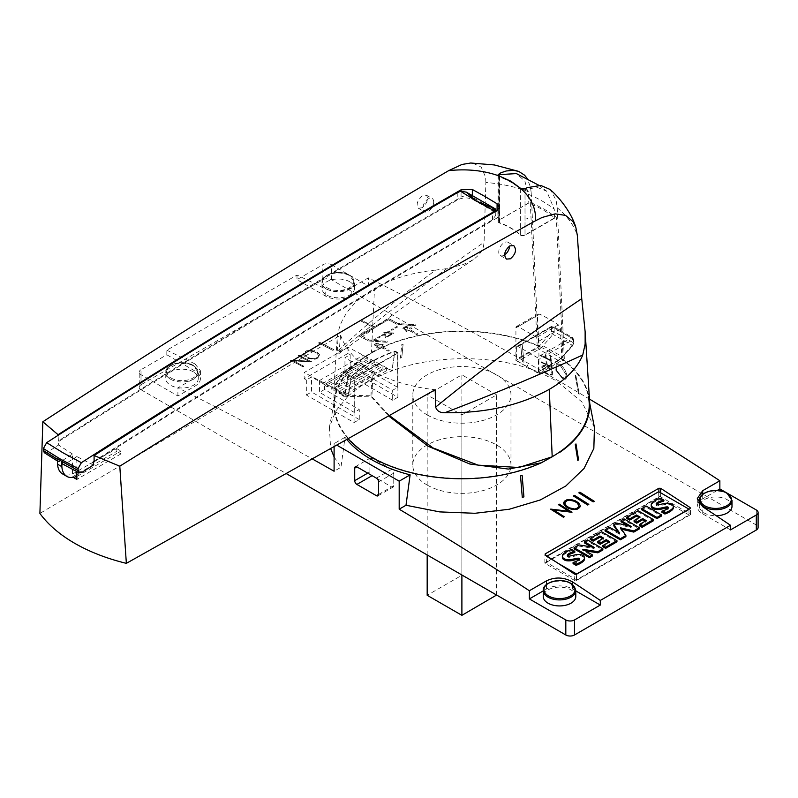 <?xml version="1.0" encoding="UTF-8"?>
<svg xmlns="http://www.w3.org/2000/svg" width="798" height="798" viewBox="0 0 798 798"><rect width="100%" height="100%" fill="white"/><g stroke="black" fill="none" stroke-linecap="round" stroke-linejoin="round"><path stroke-width="0.6" stroke-dasharray="3.99 2.99" d="M349.724 281.764A16.259 9.386 0 0 0 331.998 279.719A16.259 9.386 0 0 0 321.963 288.397A16.259 9.386 0 0 0 326.721 295.041A16.259 9.386 0 0 0 344.447 297.075A16.259 9.386 0 0 0 354.482 288.397A16.259 9.386 0 0 0 349.724 281.764M731.995 506.351A16.259 9.386 0 0 0 727.227 499.708A16.259 9.386 0 0 0 709.512 497.673A16.259 9.386 0 0 0 699.467 506.351A16.259 9.386 0 0 0 704.235 512.984A16.259 9.386 0 0 0 716.245 515.737M193.515 371.948A16.259 9.386 0 0 0 175.789 369.913A16.259 9.386 0 0 0 165.755 378.581A16.259 9.386 0 0 0 170.513 385.225A16.259 9.386 0 0 0 188.238 387.259A16.259 9.386 0 0 0 198.273 378.581A16.259 9.386 0 0 0 193.515 371.948M575.787 596.535A16.259 9.386 0 0 0 571.019 589.902A16.259 9.386 0 0 0 553.293 587.867A16.259 9.386 0 0 0 543.258 596.535M427.179 485.054A49.097 28.339 0 0 0 480.675 491.199A49.097 28.339 0 0 0 510.979 465.015A49.097 28.339 0 0 0 496.605 444.975A49.097 28.339 0 0 0 443.099 438.83A49.097 28.339 0 0 0 412.795 465.015A49.097 28.339 0 0 0 427.179 485.054M427.179 414.91A49.097 28.339 0 0 0 480.675 421.055A49.097 28.339 0 0 0 510.979 394.87A49.097 28.339 0 0 0 496.605 374.831A49.097 28.339 0 0 0 443.099 368.686A49.097 28.339 0 0 0 412.795 394.87A49.097 28.339 0 0 0 427.179 414.91M594.44 427.469L581.961 402.022L556.056 380.626L542.131 373.594C499.658 354.551 437.194 353.923 392.027 370.691A3681.912 2125.762 -120 0 0 347.988 347.23L304.158 372.536L304.158 378.711L306.332 379.958L311.539 376.955L324.557 384.476L324.557 389.484L359.27 409.524L354.282 412.406L354.282 378.272L351.419 376.616L348.447 395.978L343 393.025L386.392 367.978L386.392 370.751L382.92 368.746L382.92 366.102L339.529 391.16L335.19 388.826L378.581 363.768L378.581 366.242L375.11 364.237L375.11 361.913L331.719 386.97L327.38 384.646L370.771 359.599L370.771 361.733L367.299 359.728L367.299 357.753L323.908 382.801L319.569 380.496L319.569 392.367L354.282 412.406M589.463 399.09A3681.912 2125.762 -120 0 0 544.116 372.447A3681.912 2125.762 -120 0 0 368.377 277.844L351.24 287.739C342.581 291.908 333.903 292.258 325.205 288.796A3681.912 2125.762 -120 0 0 297.006 275.051L166.822 350.212L166.822 354.781L141.007 369.693L141.007 384.726L322.821 279.759A6.135 3.541 180 0 1 331.499 279.759L756.305 525.014A6.135 3.541 180 0 1 758.1 527.518M404.825 329.255C403.938 327.729 404.895 327.18 407.698 327.609L407.698 329.185L404.825 329.255L404.237 328.477L404.825 329.155L407.698 329.085L407.698 327.509C404.895 327.08 403.938 327.629 404.825 329.155M407.698 327.609L407.698 329.185M407.698 329.085L407.698 327.509M402.89 328.237C405.554 325.883 407.798 325.943 409.633 328.427L410.87 327.709A3681.912 2125.762 60 0 1 411.977 328.297L409.763 329.574A3681.912 2125.762 60 0 1 417.883 333.893L416.775 334.532A3681.912 2125.762 -120 0 0 408.656 330.212L406.441 331.489A3681.912 2125.762 -120 0 0 405.344 330.901L406.571 330.192L402.87 328.417L406.571 330.292L405.344 331A3681.912 2125.762 60 0 1 406.441 331.589L408.656 330.212M408.656 330.312A3681.912 2125.762 60 0 1 416.775 334.631L417.883 333.993A3681.912 2125.762 -120 0 0 409.763 329.674L411.977 328.397A3681.912 2125.762 -120 0 0 410.87 327.808L409.633 328.527C407.798 326.043 405.554 325.983 402.89 328.337M376.187 345.793C375.299 344.267 376.257 343.719 379.05 344.138L379.05 345.724L376.187 345.793L375.599 345.015L376.187 345.694L379.05 345.624L379.05 344.038C376.257 343.619 375.299 344.167 376.187 345.694M379.05 344.138L379.649 344.916L379.05 344.038M374.252 344.776C376.915 342.422 379.16 342.482 380.995 344.955L382.232 344.247A3681.912 2125.762 60 0 1 383.339 344.836L381.125 346.113A3681.912 2125.762 60 0 1 389.244 350.422L388.137 351.06A3681.912 2125.762 -120 0 0 380.018 346.751L377.803 348.028A3681.912 2125.762 -120 0 0 376.696 347.439L377.933 346.731L374.232 344.945L377.933 346.831L376.696 347.539A3681.912 2125.762 60 0 1 377.803 348.127L380.018 346.751M380.018 346.851A3681.912 2125.762 60 0 1 388.137 351.16L389.244 350.522A3681.912 2125.762 -120 0 0 381.125 346.212L383.339 344.936A3681.912 2125.762 -120 0 0 382.232 344.347L380.995 345.055C379.16 342.581 376.915 342.522 374.252 344.876M562.311 378.312L565.952 379.269L566.889 375.439C565.942 370.97 563.667 367.279 560.086 364.377L556.216 363.539L560.066 364.387C563.657 367.289 565.922 370.98 566.879 375.449L565.932 379.279L562.291 378.322L555.827 370.222L556.196 363.549L555.837 370.212L562.311 378.312M566.161 374.89L565.333 378.202L562.161 377.384L565.313 378.212L566.151 374.9L560.216 365.314L556.874 364.576L556.565 370.362L562.141 377.394L556.575 370.352L556.894 364.566L560.236 365.304L566.161 374.89M527.408 365.055L527.717 366.092L527.408 365.055M527.498 366.003L527.249 364.965L527.498 366.003M526.989 219.101L528.007 218.901L526.989 219.101M527.837 218.403L526.82 218.602L527.837 218.403M520.286 188.129L520.286 234.961A69.466 40.109 0 0 0 511.009 228.318A69.466 40.109 0 0 0 499.508 222.961A3.072 1.776 0 0 1 498.999 222.732A3.072 1.776 0 0 1 498.102 221.475A3.072 1.776 0 0 1 498.999 220.218L530.261 202.173L544.236 209.136L556.296 217.206L563.228 360.905L564.395 360.157L563.089 359.15L562.69 359.968A127.331 73.516 180 0 1 588.425 396.656L589.722 403.309M433.703 201.974A7.671 4.429 120 0 0 432.117 198.463A7.671 4.429 120 0 0 428.277 198.842A7.671 4.429 120 0 0 422.86 208.238A7.671 4.429 120 0 0 424.446 211.749A7.671 4.429 120 0 0 428.277 211.37A7.671 4.429 120 0 0 433.703 201.974M504.605 254.931A7.671 4.429 -60 0 1 504.176 255.19A7.671 4.429 -60 0 1 500.346 255.569A7.671 4.429 -60 0 1 498.75 252.058A7.671 4.429 -60 0 1 504.176 242.662A7.671 4.429 -60 0 1 508.017 242.283A7.671 4.429 -60 0 1 509.603 245.794A7.671 4.429 -60 0 1 509.603 246.023M93.336 465.064L76.847 456.556L76.847 471.668M348.127 438.681A127.949 73.865 180 0 1 333.953 404.885A127.949 73.865 180 0 1 361.644 359L341.394 374.691L333.943 387.738L343.24 396.257L371.419 396.875L388.596 415.928M520.286 234.961A3.072 1.776 0 0 0 520.695 235.25A3.072 1.776 0 0 0 525.034 235.25L556.296 217.206M563.089 359.15L561.922 359.898A126.104 76.638 177.2 0 1 563.228 360.905M561.922 359.898L560.415 328.716L558.381 324.876L536.745 337.374A3.072 1.776 60 0 1 538.909 341.135L538.909 373.703L562.69 359.968A127.331 73.516 180 0 0 551.927 352.906A127.331 73.516 0 0 0 539.687 346.691A127.331 73.516 0 0 0 412.227 337.195A127.331 73.516 0 0 0 335.36 396.656A127.331 73.516 0 0 0 371.848 456.875A127.331 73.516 180 0 0 547.977 459.059M473.214 259.659L406.481 304.906L338.931 353.564L337.754 350.93C368.137 322.941 400.766 295.988 435.628 270.083L446.481 268.667L462.551 264.756L468.825 262.153L474.511 258.761L478.89 254.851L481.713 250.931L483.458 246.712L484.077 242.273L485.872 182.483C502.381 183.839 517.483 187.251 531.179 192.727L538.361 345.125L537.194 345.873A126.104 76.638 177.2 0 1 538.919 346.621L537.423 315.439L538.052 314.033L539.727 314.103L549.543 319.21L558.381 324.876M435.628 270.083C412.077 272.547 391.698 278.672 374.501 288.437L371.459 352.367M589.662 402.102A127.949 73.865 0 0 0 563.109 359.728M361.634 358.99L379.529 348.367M537.423 315.439L515.917 327.858L515.917 360.417L540.116 346.452A127.949 73.865 0 0 0 379.599 348.417M496.605 595.039L496.605 394.87L461.892 414.91L427.179 394.87L461.892 374.831L461.892 575.248L427.179 595.288M496.605 394.87L461.892 374.831M515.917 327.858A3.072 1.776 60 0 1 516.545 326.452A3.072 1.776 60 0 1 518.082 326.601L536.745 337.374M515.917 360.417L538.909 373.703M549.493 189.186L551.159 190.782L556.136 200.388L557.213 207.759L564.395 360.157M557.213 207.759C567.109 215.899 573.812 225.076 577.313 235.28M538.361 345.125L540.116 346.452M371.439 352.277L379.519 348.367M537.194 345.873L530.261 202.173M538.919 346.621L540.086 345.873M531.179 192.727L530.51 187.131L527.149 178.413M485.872 182.483L485.633 177.226L481.204 167.121L472.815 163.131L470.66 163.011M338.931 353.564L340.596 335.12L39.9 513.433M339.419 351.529C387.399 312.247 435.618 275.829 484.077 242.273M422.042 207.769L418.351 208.228C415.898 204.507 417.334 200.298 422.661 195.6L426.351 195.141C428.805 198.862 427.369 203.071 422.042 207.769M337.754 350.93L337.095 339.359C338.861 319.2 351.31 302.233 374.442 288.477M340.596 335.12A126.443 72.997 0 0 0 372.067 371.02L373.015 371.569A126.443 72.997 0 0 0 435.189 389.733M389.334 415.519L370.97 395.798L342.751 395.06L333.993 386.322M333.953 404.885L333.993 386.302L344.546 370.88L371.369 352.307M372.067 371.02L370.97 395.798L371.918 396.337L373.015 371.569M57.536 458.89L58.513 461.643L61.207 461.304A10045.414 5799.744 -60 0 1 72.508 454.052L72.508 476.875A162.064 93.566 0 0 0 73.396 477.394M72.508 454.052L58.623 445.015L58.074 435.339M81.825 472.446L65.546 463.808A10045.414 5799.744 -60 0 1 76.847 456.556M65.546 463.808L62.922 464.197M94.094 461.084A12325.2 7115.995 -60 0 1 492.516 219.819L495.748 215.31L492.516 210.792L473.423 199.769C468.217 197.296 463.01 197.296 457.803 199.779A12325.2 7115.995 -60 0 0 58.623 441.523M61.207 461.304L47.112 452.406A10044.715 5799.345 -60 0 1 58.623 445.015M47.112 452.406L44.319 452.705M116.668 448.546L121.007 451.05L121.007 453.882L116.668 451.379L116.668 448.546L74.832 472.695A24.548 14.174 120 0 1 72.508 473.862A24.548 14.174 -60 0 1 62.553 473.912M76.847 476.366A24.548 14.174 120 0 0 79.172 475.209L121.007 451.05M121.007 453.882L76.847 479.379M72.508 476.875L116.668 451.379M497.084 211.41L497.084 217.934L499.418 214.672L496.366 211.001M495.767 210.652L472.346 197.126C468.586 195.35 464.825 195.35 461.064 197.136A12325.2 7115.995 120 0 0 58.074 441.085M497.084 217.934A12325.2 7115.995 120 0 0 94.094 461.872M492.516 210.792L492.516 209.844L495.748 209.136M492.516 209.844L473.423 198.822L466.261 192.109M525.004 234.971A3.002 1.736 180 0 1 520.346 234.682A69.586 40.179 0 0 0 499.638 222.722A3.002 1.736 180 0 1 498.261 221.265A3.002 1.736 180 0 1 499.139 220.039L528.805 202.921A114.383 66.035 0 0 1 554.66 217.844L525.004 234.971L525.004 189.575L537.114 187.38L546.67 191.141L554.241 209.206A113.795 65.705 0 0 0 528.376 194.283L524.885 181.106L516.386 173.595M520.346 234.682L520.346 188.936A69.586 40.179 0 0 0 499.638 176.976L499.638 222.722M498.311 175.351L499.638 176.976M554.66 217.844L554.241 209.206M520.346 188.936L525.004 189.575M528.376 194.283L528.805 202.921M537.962 372.516A1.845 1.067 -120 0 0 538.351 371.669L559.368 359.529A1.845 1.067 60 0 1 558.989 360.377L537.962 372.516A1.845 1.067 -120 0 1 537.044 372.417L517.952 361.394A1.845 1.067 -120 0 1 516.645 359.14L516.645 347.17L550.76 327.479A1.047 0.599 -60 0 1 551.498 327.908A1.845 1.067 180 0 1 554.101 327.908L554.101 331.609A2.883 1.666 -60 0 1 552.964 334.372L543.039 345.813A12.888 7.441 -60 0 1 538.969 349.265L517.952 361.394M538.351 371.669L538.351 359.699A1.845 1.067 -120 0 0 537.044 357.444L517.952 346.422A1.845 1.067 -120 0 0 517.034 346.322A1.845 1.067 -120 0 0 516.645 347.17M319.569 380.496L362.96 355.449L362.96 367.309L397.673 387.349L392.676 390.232L357.963 370.192L357.963 365.185L324.557 384.476M397.673 387.349L397.673 353.215L354.282 378.272M306.332 379.958L306.332 394.99L354.063 422.551L359.27 419.549L359.27 409.524M354.063 422.551L354.063 377.963L351.23 376.327A129.276 74.633 0 0 1 395.06 351.02L392.027 370.691M357.963 365.185L344.945 357.664L350.152 354.661L350.152 369.693L397.883 397.244L397.883 352.656L354.063 377.963M397.883 397.244L392.676 400.257L392.676 390.232M331.499 279.759L331.499 264.727A6.135 3.541 0 0 0 322.821 264.727L297.006 279.629L325.205 295.908A18.414 10.633 0 0 0 351.24 295.908L368.377 286.013L368.377 277.844M331.499 264.727L368.377 286.013M717.202 490.471L702.719 498.83A18.414 10.633 0 0 0 699.467 501.363M698.529 502.57A18.414 10.633 0 0 0 697.322 506.351A18.414 10.633 0 0 0 702.719 513.862L730.489 529.902M141.007 374.701L141.007 389.733A6.135 3.541 180 0 1 139.211 387.23L139.211 372.197A6.135 3.541 180 0 0 141.007 374.701L177.894 395.998L195.031 386.102A18.414 10.633 0 0 0 200.418 378.581A18.414 10.633 0 0 0 195.031 371.07L166.822 354.781M139.211 372.197A6.135 3.541 180 0 1 141.007 369.693M575.787 590.899L572.535 589.024A18.414 10.633 0 0 0 546.5 589.024L543.258 590.899M690.13 514.87L576.445 580.505A1.227 0.708 180 0 1 574.71 580.505L545.204 563.468A1.227 0.708 180 0 1 544.844 562.969A1.227 0.708 180 0 1 545.204 562.47L658.889 496.835A1.227 0.708 180 0 1 660.624 496.835L690.13 513.862A1.227 0.708 180 0 1 690.489 514.371A1.227 0.708 180 0 1 690.13 514.87L690.13 513.862M546.361 562.371L658.719 497.493L688.973 514.959L576.605 579.837L546.361 562.371L546.361 556.545L558.191 563.378M319.569 342.242A3681.912 2125.762 60 0 1 333.883 349.654L332.796 350.282A3681.912 2125.762 -120 0 0 318.482 342.871L319.569 342.242L318.482 342.97A3681.912 2125.762 60 0 1 332.796 350.382L333.883 349.753A3681.912 2125.762 -120 0 0 319.569 342.342M575.966 443.927L575.947 443.927A128.308 74.074 180 0 1 575.238 444.715L577.822 460.526A131.221 75.76 0 0 0 577.832 460.506M575.139 375.16L578.5 393.683A132.119 76.279 180 0 1 579.348 394.631A132.099 76.269 0 0 0 578.48 393.693L575.119 375.16A128.308 74.074 180 0 1 575.976 376.107L579.338 394.631L575.996 376.097A128.328 74.084 0 0 0 575.139 375.16L575.119 375.16M522.281 497.383L522.271 497.373A132.099 76.269 0 0 0 522.281 497.363L520.525 475.897M522.151 475.409L522.151 475.399A128.308 74.074 180 0 1 520.515 475.887M347.748 376.147L344.387 394.671A132.119 76.279 180 0 1 345.235 393.733L348.596 375.21A128.328 74.084 0 0 0 347.748 376.147L347.758 376.147A128.308 74.074 180 0 1 348.616 375.21L345.255 393.733A132.099 76.269 0 0 0 344.407 394.681L347.758 376.147M551.398 361.255L550.6 355.04A127.999 73.895 0 0 0 549.902 354.651L550.6 360.157A129.166 74.573 0 0 0 546.301 357.913L545.912 354.911A128.528 74.204 0 0 0 545.184 354.551L545.563 357.554A129.166 74.573 0 0 0 540.316 355.11L540.406 355.818L540.306 355.12A129.156 74.563 180 0 1 545.553 357.564L545.174 354.561A128.508 74.194 180 0 1 545.902 354.92L546.281 357.923A129.156 74.563 180 0 1 550.59 360.167L549.882 354.661A127.979 73.885 180 0 1 550.59 355.05L551.388 361.265A129.306 74.653 0 0 0 540.396 355.828L540.396 355.828A129.326 74.663 180 0 1 551.398 361.255L551.388 361.265M520.605 344.118L522.361 361.723L520.595 344.128A128.308 74.074 180 0 1 522.221 344.626L523.987 362.232A132.099 76.269 0 0 0 522.351 361.733L522.361 361.723A132.119 76.279 180 0 1 523.997 362.222L522.231 344.616A128.328 74.084 0 0 0 520.605 344.118M546.76 373.873A132.747 76.638 180 0 1 549.353 375.15L552.685 374.99L552.795 372.177L551.009 369.284L548.306 366.93A130.992 75.63 0 0 0 545.722 365.654L543.169 365.414L541.792 366.751L542.051 368.806L543.957 371.609L542.042 368.816L541.782 366.761L543.159 365.424L545.702 365.654A130.972 75.62 180 0 1 548.296 366.94L550.989 369.294L552.785 372.187L552.665 375L549.343 375.15A132.727 76.628 0 0 0 546.75 373.883L543.947 371.619L546.75 373.883M552.146 372.327L551.977 374.481L549.233 374.412A132.598 76.548 0 0 0 546.69 373.165L543.448 370.282L542.61 367.509L542.959 366.412L545.832 366.372A131.151 75.72 180 0 1 548.366 367.629L551.478 370.611L548.356 367.639A131.131 75.71 0 0 0 545.822 366.382L542.949 366.422L542.6 367.519L543.438 370.282L546.68 373.175A132.578 76.538 180 0 1 549.224 374.422L551.967 374.491L551.468 370.621L552.136 372.337M401.763 357.684L403.12 344.138L401.773 357.684A131.221 75.76 0 0 0 400.416 358.103L401.763 344.556A128.308 74.074 180 0 1 403.13 344.147L403.12 344.138A128.328 74.084 0 0 0 401.763 344.546L400.406 358.093A131.241 75.77 180 0 1 401.763 357.684L401.773 357.684M552.246 367.908L551.448 361.684A129.416 74.713 0 0 0 550.75 361.304L551.448 366.811A130.593 75.391 0 0 0 547.139 364.566L546.76 361.564A129.944 75.022 0 0 0 546.032 361.205L546.411 364.197A130.593 75.391 0 0 0 541.164 361.763L541.253 362.472L541.144 361.773A130.573 75.381 180 0 1 546.401 364.207L546.022 361.215A129.934 75.012 180 0 1 546.75 361.574L547.129 364.576A130.573 75.381 180 0 1 551.438 366.811L550.74 361.314A129.396 74.703 180 0 1 551.438 361.694L552.236 367.918A130.722 75.471 0 0 0 541.244 362.482L541.244 362.482A130.742 75.481 180 0 1 552.246 367.908L552.236 367.918M569.273 500.107L574.48 501.393A3681.912 2125.762 60 0 1 577.423 503.259L579.158 506.461M566.969 500.735L569.273 500.206M565.672 501.483L566.969 500.835M564.675 502.86L565.672 501.583M580.146 505.314L580.146 506.8M579.528 507.897L580.146 506.9M577.074 509.314L579.528 507.997M563.687 502.341L563.697 503.917L565.523 506.531A3681.912 2125.762 60 0 1 568.525 508.436L572.784 509.663L577.074 509.413M558.391 504.655L558.391 504.765A3681.912 2125.762 60 0 1 568.814 511.348M553.812 510.221L571.797 512.456M563.388 517.214L564.236 516.825M550.63 509.144L550.63 509.244A3681.912 2125.762 60 0 1 563.388 517.313M573.403 495.957L573.403 496.057A3681.912 2125.762 60 0 1 587.727 505.124L588.814 504.506A3681.912 2125.762 -120 0 0 588.725 504.446M593.153 501.892L594.231 501.373M578.829 492.825L578.829 492.925A3681.912 2125.762 60 0 1 593.153 501.992M358.791 335.749L373.324 327.36A3681.912 2125.762 -120 0 0 361.394 321.175L362.352 320.626A3681.912 2125.762 60 0 1 374.282 326.801L388.596 318.542A3681.912 2125.762 60 0 1 397.993 323.449L416.037 324.786L415.738 325.694L397.195 324.317A3681.912 2125.762 -120 0 0 388.387 319.709L360.915 335.569L388.387 319.808A3681.912 2125.762 60 0 1 397.195 324.417L415.738 325.793L416.037 324.886L397.993 323.549A3681.912 2125.762 -120 0 0 388.596 318.641L374.282 326.911A3681.912 2125.762 -120 0 0 362.352 320.726L361.394 321.275A3681.912 2125.762 60 0 1 373.324 327.459L358.791 335.848A3681.912 2125.762 60 0 1 368.556 340.955L368.556 340.856A3681.912 2125.762 -120 0 0 358.791 335.749L358.791 335.848M360.915 335.569A3681.912 2125.762 60 0 1 369.354 339.988L387.399 341.315L387.1 342.222L368.556 340.856M368.556 340.955L387.1 342.322L387.399 341.414L369.354 340.088A3681.912 2125.762 -120 0 0 360.915 335.669M393.853 329.165L391.938 330.272A3681.912 2125.762 -120 0 0 390.99 329.774L392.895 328.666A3681.912 2125.762 60 0 1 393.853 329.165L393.853 329.265A3681.912 2125.762 -120 0 0 392.895 328.766L390.99 329.873A3681.912 2125.762 60 0 1 391.938 330.372L393.853 329.265M389.075 330.871A3681.912 2125.762 60 0 1 390.032 331.37L388.127 332.477A3681.912 2125.762 -120 0 0 387.17 331.978L389.075 330.871L387.17 332.078A3681.912 2125.762 60 0 1 388.127 332.576L390.032 331.469A3681.912 2125.762 -120 0 0 389.075 330.971M376.666 339.09L374.761 340.187A3681.912 2125.762 -120 0 0 373.803 339.689L375.718 338.591A3681.912 2125.762 60 0 1 376.666 339.09L376.666 339.19A3681.912 2125.762 -120 0 0 375.718 338.691L373.803 339.788A3681.912 2125.762 60 0 1 374.761 340.287L376.666 339.19M396.716 326.462A3681.912 2125.762 60 0 1 397.673 326.961L395.758 328.068A3681.912 2125.762 -120 0 0 394.811 327.559L396.716 326.462L394.811 327.669A3681.912 2125.762 60 0 1 395.758 328.168L397.673 327.06A3681.912 2125.762 -120 0 0 396.716 326.562M384.307 334.681L382.392 335.778A3681.912 2125.762 -120 0 0 381.444 335.28L383.349 334.182A3681.912 2125.762 60 0 1 384.307 334.681L384.307 334.781A3681.912 2125.762 -120 0 0 383.349 334.282L381.444 335.379A3681.912 2125.762 60 0 1 382.392 335.878L384.307 334.781M379.529 336.387A3681.912 2125.762 60 0 1 380.486 336.886L378.581 337.983A3681.912 2125.762 -120 0 0 377.624 337.484L379.529 336.387L377.624 337.584A3681.912 2125.762 60 0 1 378.581 338.083L380.486 336.985A3681.912 2125.762 -120 0 0 379.529 336.487M298.891 355.16A3681.912 2125.762 60 0 1 311.649 361.763L293.464 360.836A3681.912 2125.762 60 0 1 303.888 366.242L303.031 366.731A3681.912 2125.762 -120 0 0 290.273 360.127L308.467 361.035A3681.912 2125.762 -120 0 0 298.043 355.649L298.891 355.16L298.043 355.748A3681.912 2125.762 60 0 1 308.467 361.135L290.273 360.227A3681.912 2125.762 60 0 1 303.031 366.831L303.888 366.342A3681.912 2125.762 -120 0 0 293.464 360.945L311.649 361.863A3681.912 2125.762 -120 0 0 298.891 355.26M392.127 333.374L384.826 332.846L386.112 336.846L392.127 333.374L386.112 336.946L384.826 332.946L392.127 333.474M383.788 332.297L393.963 333.035L385.584 337.873L383.788 332.297L385.584 337.973L393.963 333.135L383.788 332.397M310.711 350.332L314.961 351.21A3681.912 2125.762 60 0 1 317.963 352.766L319.799 355.04L319.17 357.414L314.871 359.22L308.178 358.412A3681.912 2125.762 -120 0 0 305.175 356.856L303.34 354.591L303.968 352.227L306.412 350.811L310.711 350.332L306.412 350.911L303.968 352.327L303.34 354.691L305.175 356.955A3681.912 2125.762 60 0 1 308.178 358.511L314.871 359.319L319.17 357.514L319.799 355.14L317.963 352.866A3681.912 2125.762 -120 0 0 314.961 351.31L310.711 350.432M314.203 358.701L317.664 357.344L318.801 356.048L317.075 353.235A3681.912 2125.762 -120 0 0 314.133 351.719L308.926 350.93L306.622 351.629L304.317 353.584L306.053 356.377A3681.912 2125.762 60 0 1 308.996 357.903L314.203 358.701L308.996 358.003A3681.912 2125.762 -120 0 0 306.053 356.487L304.317 353.684L305.325 352.477L308.926 351.03L314.133 351.818A3681.912 2125.762 60 0 1 317.075 353.334L318.801 356.147L316.507 358.112L314.203 358.801M335.36 396.656L329.404 427.149L335.778 411.01L348.207 395.998L351.23 376.327M329.404 427.149L330.621 448.516M334.103 456.895L340.975 467.269L334.103 471.239M346.761 439.449A127.82 73.795 0 0 1 345.025 437.284L340.975 467.269M195.031 371.07L195.031 363.948A3681.912 2125.762 -120 0 0 166.822 350.212M195.031 363.948L200.418 370.711L195.031 377.923L177.894 387.818A3681.912 2125.762 -120 0 1 312.188 458.88M348.207 395.998A3681.912 2125.762 -120 0 0 304.158 372.536M141.007 389.733L286.143 473.523M139.211 387.23A6.135 3.541 180 0 1 141.007 384.726M334.103 446.561L334.103 443.598L336.706 445.094M177.894 395.998L177.894 387.818M372.127 475.688A3681.912 2125.762 60 0 1 391.589 486.92A3.072 1.776 -120 0 0 393.125 487.079A3.072 1.776 -120 0 0 393.763 485.673L393.763 473.144A3.072 1.776 -120 0 0 391.599 469.384L372.067 458.112A3.072 1.776 -120 0 0 370.531 457.962A3.072 1.776 -120 0 0 369.903 459.369L369.903 471.897A3.072 1.776 -120 0 0 372.038 475.628M297.006 275.051L297.006 279.629M345.025 437.284L334.103 443.598M347.988 347.23L347.988 353.404L350.152 354.661M347.988 353.404L304.158 378.711M397.883 352.656L395.06 351.02M392.676 400.257L344.945 372.696L344.945 357.664M350.152 369.693L344.945 372.696M359.27 419.549L311.539 391.988L311.539 376.955M306.332 394.99L311.539 391.988M324.557 389.484L319.569 392.367M362.96 367.309L357.963 370.192M397.673 353.215L394.82 351.569L391.838 370.93A133.326 76.977 0 0 0 348.447 395.978M362.96 355.449L367.299 357.753M370.771 359.599L375.11 361.913M378.581 363.768L382.92 366.102M386.392 367.978L391.838 370.93M351.419 376.616A129.236 74.613 180 0 1 394.82 351.569M367.299 359.728L323.908 384.776L323.908 382.801M370.771 361.733L327.38 386.781L323.908 384.776M327.38 384.646L327.38 386.781M343 393.025L343 395.798L339.529 393.793L339.529 391.16M335.19 388.826L335.19 391.289L331.719 389.284L331.719 386.97M375.11 364.237L331.719 389.284M378.581 366.242L335.19 391.289M382.92 368.746L339.529 393.793M386.392 370.751L343 395.798M585.533 550.899L582.769 550.46L592.375 556.006M582.769 550.46L582.769 549.303M584.405 542.899L587.528 541.094L602.869 549.952M587.528 541.094L587.528 539.927M574.081 548.864L578.899 546.071L578.899 544.914M578.899 546.071L594.131 548.515L594.131 547.348M594.131 548.515L591.338 546.899M605.054 530.979L609.512 528.406L609.512 527.239M621.492 529.204L620.515 528.974L625.891 536.655M620.515 528.974L620.515 527.807M621.014 521.762L624.006 520.037L639.348 528.894M624.006 520.037L624.006 518.87M609.512 528.406L619.647 534.261L619.647 533.094M619.647 534.261L618.29 532.306M613.822 525.912L616.734 524.236L616.734 523.069M616.734 524.236L631.118 527.598L631.118 526.431M631.118 527.598L627.727 525.643M641.722 509.802L646.19 507.229L661.462 516.047M646.19 507.229L646.19 506.062M656.475 504.426A6.394 3.691 0 0 0 656.275 504.695A1.606 0.928 0 0 0 656.155 505.034A1.606 0.928 0 0 0 656.624 505.693A1.845 1.067 0 0 0 658.45 505.952A100.249 57.875 0 0 0 663.756 504.785A8.808 5.087 180 0 1 669.193 504.486A5.935 3.431 180 0 1 673.083 506.68A7.192 4.15 180 0 1 673.322 507.747M673.083 506.68L673.083 505.513M669.193 504.486L669.193 503.319M663.756 504.785L663.756 503.628M658.45 505.952L658.45 504.785M656.624 505.693L656.624 504.526M661.941 512.316A16.938 9.785 0 0 0 667.736 509.683L667.736 508.516M667.736 509.683A2.554 1.476 0 0 0 668.325 508.735A2.554 1.476 0 0 0 668.325 508.635L668.325 507.668M651.218 505.972A7.771 4.489 180 0 1 652.375 503.618L652.375 502.451M652.375 503.618A27.671 15.98 180 0 1 660.495 499.349L660.495 498.191M660.495 499.349L663.657 501.174M639.348 525.722L646.21 521.762L645.203 521.174M646.21 521.762L646.21 520.595M634.101 521.692L640.096 518.231L640.096 517.064M640.096 518.231L639.088 517.643M626.759 518.451L638.091 511.897L638.091 510.74M638.091 511.897L653.432 520.755M602.869 546.78L609.732 542.82L608.724 542.241M609.732 542.82L609.732 541.652M597.632 542.75L603.617 539.288L603.617 538.121M603.617 539.288L602.61 538.71M590.281 539.508L601.622 532.964L601.622 531.797M601.622 532.964L616.954 541.822M567.627 555.727A6.394 3.691 0 0 0 567.418 555.997A1.606 0.928 0 0 0 567.298 556.336A1.606 0.928 0 0 0 567.777 556.994A1.845 1.067 0 0 0 569.592 557.253A100.249 57.875 0 0 0 574.899 556.086A8.808 5.087 180 0 1 580.336 555.787A5.935 3.431 180 0 1 584.226 557.982A7.192 4.15 180 0 1 584.465 559.049M584.226 557.982L584.226 556.814M580.336 555.787L580.336 554.62M574.899 556.086L574.899 554.929M569.592 557.253L569.592 556.086M567.777 556.994L567.777 555.827M573.084 563.617A16.938 9.785 0 0 0 578.879 560.984L578.879 559.817M578.879 560.984A2.554 1.476 0 0 0 579.468 560.036A2.554 1.476 0 0 0 579.468 559.937L579.468 558.969M562.361 557.273A7.771 4.489 180 0 1 563.518 554.919L563.518 553.752M563.518 554.919A27.671 15.98 180 0 1 571.637 550.65L571.637 549.493M571.637 550.65L574.799 552.475M547.049 556.146L546.361 556.545M658.719 491.678L658.719 497.493M688.973 509.304L688.973 514.959M576.605 574.181L576.605 579.837M461.892 414.91L461.892 574.989M427.179 554.949L427.179 394.87M496.605 595.288L461.892 575.248M327.23 287.829A15.551 8.978 0 0 0 349.225 287.829A15.551 8.978 0 0 0 349.225 275.13A15.551 8.978 0 0 0 327.23 275.13A15.551 8.978 0 0 0 327.23 287.829M326.721 289.026A16.259 9.386 0 0 0 344.447 291.061A16.259 9.386 0 0 0 354.482 282.382A16.259 9.386 0 0 0 349.724 275.749A16.259 9.386 0 0 0 331.998 273.714A16.259 9.386 0 0 0 321.963 282.382A16.259 9.386 0 0 0 326.721 289.026M731.995 500.336A16.259 9.386 0 0 0 727.227 493.703A16.259 9.386 0 0 0 709.512 491.668A16.259 9.386 0 0 0 699.467 500.336M171.011 378.013A15.551 8.978 0 0 0 193.006 378.013A15.551 8.978 0 0 0 193.006 365.314A15.551 8.978 0 0 0 171.011 365.314A15.551 8.978 0 0 0 171.011 378.013M170.513 379.21A16.259 9.386 0 0 0 188.238 381.245A16.259 9.386 0 0 0 198.273 372.576A16.259 9.386 0 0 0 193.515 365.933A16.259 9.386 0 0 0 175.789 363.898A16.259 9.386 0 0 0 165.755 372.576A16.259 9.386 0 0 0 170.513 379.21M575.787 590.52A16.259 9.386 0 0 0 571.019 583.887A16.259 9.386 0 0 0 553.293 581.852A16.259 9.386 0 0 0 543.258 590.52M499.508 176.139L499.508 222.961M525.034 188.667L525.034 235.25M560.415 328.716L538.909 341.135M539.727 314.103L518.082 326.601M498.999 173.635L498.999 220.218M492.516 219.819L492.536 213.206M457.823 192.428L457.803 199.779M74.832 472.695L79.172 475.209M472.346 197.126L472.346 195.62M461.064 197.136L461.064 191.121M473.423 198.822L473.423 199.769M499.139 174.642L499.139 220.039M559.368 359.529A11.042 6.374 120 0 0 562.849 356.576L572.784 345.135A1.047 0.599 120 0 0 573.193 344.138L573.193 340.427A1.047 0.599 120 0 0 572.455 340.008L538.351 359.699M572.455 340.008A1.845 1.067 -120 0 0 571.149 337.754L537.044 357.444M551.498 327.908L551.498 331.609A1.047 0.599 -60 0 1 551.089 332.606L541.154 344.058A11.042 6.374 -60 0 1 537.672 347.01L516.645 359.14M537.672 347.01A1.845 1.067 -120 0 0 538.969 349.265L558.061 360.287A12.888 7.441 120 0 0 562.131 356.836L572.056 345.394A2.883 1.666 120 0 0 573.193 342.631L554.101 331.609A1.845 1.067 180 0 0 551.498 331.609M537.044 372.417L558.061 360.287A1.845 1.067 60 0 0 558.989 360.377L562.939 357.035L543.039 345.813L541.154 344.058M562.849 356.576L572.864 345.594L552.964 334.372L551.089 332.606M572.784 345.135L573.732 343.389A1.845 1.067 0 0 0 573.193 342.631L573.193 338.931A2.883 1.666 120 0 0 572.595 337.604A2.883 1.666 120 0 0 571.149 337.754L552.056 326.731A2.883 1.666 -60 0 1 553.503 326.582A2.883 1.666 -60 0 1 554.101 327.908L573.193 338.931A1.845 1.067 0 0 1 573.732 339.679L573.732 343.389A1.845 1.067 0 0 1 573.193 344.138M550.76 327.479A1.845 1.067 60 0 1 551.139 326.631A1.845 1.067 60 0 1 552.056 326.731L517.952 346.422M573.193 340.427A1.845 1.067 0 0 0 573.732 339.679L572.595 337.604L553.503 326.582L551.139 326.631L517.034 346.322M756.305 509.982L756.305 525.014M351.24 295.908L351.24 287.739M574.71 580.505L574.71 574.201M576.445 580.505L576.445 574.281M545.204 563.468L545.204 562.47M658.889 496.835L658.889 491.768M660.624 496.835L660.624 492.775M702.719 498.83L702.719 494.351M702.719 513.862L702.719 506.75M369.903 459.369L372.067 458.112M376.407 478.152L391.599 469.384M378.581 481.912L393.763 473.144M378.581 494.441L393.763 485.673M378.581 494.431L391.589 486.92M367.728 473.144L369.903 471.897M195.031 386.102L195.031 377.923M322.821 279.759L322.821 264.727M325.205 295.908L325.205 288.796M546.5 589.024L546.5 584.535M572.535 589.024L572.535 584.535M354.482 288.397L354.482 282.382L349.464 275.18C339.918 269.086 320.996 274.113 321.963 282.382L321.963 288.397M699.467 506.351L699.467 503.897M198.273 378.581L198.273 372.576L193.256 365.374C183.71 359.28 164.787 364.297 165.755 372.576L165.755 378.581M510.979 465.015L510.979 394.87M538.052 314.033L516.545 326.452M498.102 174.752L498.102 221.475M337.095 339.359L334.083 386.322M58.513 461.643L57.526 461.054M499.418 207.241L499.418 214.672M495.748 215.31L495.758 211.35M508.017 242.283L513.772 245.604M500.346 255.569L506.441 259.091M426.351 195.141L432.117 198.463M418.351 208.228L424.446 211.749M498.261 221.265L498.261 175.63M538.879 185.296L546.67 191.141M412.795 465.015L412.795 394.87M544.844 562.969L544.844 554.41M690.489 514.371L690.489 508.117M697.322 498.481L697.322 506.351M355.349 466.73L370.531 457.962M377.943 495.847L393.125 487.079M200.418 370.711L200.418 378.581M656.155 505.034L656.155 503.877M668.325 508.735L668.325 507.568M567.298 556.336L567.298 555.179M579.468 560.036L579.468 558.869"/><path stroke-width="1.2" d="M495.758 211.35L495.748 209.136L466.261 192.109L476.496 201.116L460.486 191.271L457.823 192.428A10056.995 5806.438 120 0 0 46.673 442.651L62.972 452.775L81.386 462.69A10056.995 5806.438 -60 0 1 492.536 212.468L495.728 209.126M495.748 209.136L476.496 201.116L494.501 210.911M497.084 203.769L497.084 210.592L499.418 207.241L497.084 203.769L484.715 196.338L472.346 189.485L461.064 189.794A10057.004 5806.438 120 0 0 58.074 434.711L58.074 435.339M497.084 210.592A10057.004 5806.438 120 0 0 94.094 455.508L119.79 466.192C258.253 379.559 396.815 297.754 535.498 220.767L542.181 217.435L555.169 213.864L565.533 215.37L573.074 221.684L575.827 227.32L577.313 235.28L581.732 298.651L585.134 331.679L585.143 344.058L582.74 355.01C577.393 367.998 566.241 379.439 549.283 389.354L552.196 456.715M520.087 187.949L511.009 181.296L499.817 176.238L510.78 181.425L520.575 188.358C531.239 197.774 536.206 208.577 535.498 220.767M543.258 590.52L543.258 596.535A16.259 9.386 0 0 0 548.027 603.178A16.259 9.386 0 0 0 565.742 605.213A16.259 9.386 0 0 0 575.787 596.535L575.787 590.52L570.77 583.328C561.213 577.233 542.291 582.251 543.258 590.52A16.259 9.386 0 0 0 548.027 597.163A16.259 9.386 0 0 0 565.742 599.198A16.259 9.386 0 0 0 575.787 590.52M546.5 584.535L546.5 580.844L529.363 590.739A3681.912 2125.762 -120 0 0 399.19 509.194L406.002 505.254L439.718 511.897L474.97 513.284L509.274 509.244L540.246 499.977L565.752 486.062L584.046 468.466L593.842 448.446L594.44 427.469L589.722 403.309M546.5 580.844C555.169 576.774 563.847 577.134 572.535 581.902A3681.912 2125.762 -120 0 1 600.305 600.435L600.305 605.054L574.49 619.956A6.135 3.541 0 0 1 565.812 619.956L529.363 598.919L529.363 590.739M717.202 490.471L719.856 488.935L719.856 480.765L702.719 490.66L697.322 498.481L702.719 506.75A3681.912 2125.762 -120 0 1 730.489 525.284L600.305 600.435M719.856 480.765A3681.912 2125.762 -120 0 0 589.463 399.09M574.71 574.201A3681.912 2125.762 -120 0 0 545.204 554.959L545.204 553.892L545.204 554.959L545.204 553.892L658.889 488.256L660.624 488.316A3681.912 2125.762 -120 0 1 690.13 507.568L690.13 508.635L576.445 574.281L574.71 574.201M690.13 507.568L690.13 508.635L690.13 507.568M593.153 501.892A3681.912 2125.762 -120 0 0 578.829 492.825L579.917 492.196A3681.912 2125.762 60 0 1 594.231 501.274L593.153 501.892M588.814 504.396L587.727 505.024A3681.912 2125.762 -120 0 0 573.403 495.957L574.49 495.329A3681.912 2125.762 60 0 1 588.814 504.396M564.236 516.725L563.388 517.214A3681.912 2125.762 -120 0 0 550.63 509.144L568.814 511.249A3681.912 2125.762 -120 0 0 558.391 504.655L559.238 504.166A3681.912 2125.762 60 0 1 571.996 512.246L553.812 510.122A3681.912 2125.762 60 0 1 564.236 516.725M577.074 509.314L572.784 509.563L568.525 508.336A3681.912 2125.762 -120 0 0 565.523 506.431L563.697 503.807L564.316 501.234L568.615 499.498L575.308 500.785A3681.912 2125.762 60 0 1 578.311 502.69L580.146 505.314L580.146 506.8L577.074 509.314M61.875 461.394A202.502 116.917 180 0 1 59.69 460.147A202.502 116.917 180 0 1 57.536 458.89L78.104 470.561L79.211 472.865L81.825 472.446A10044.715 5799.345 -60 0 1 93.336 465.064L93.336 461.563A12325.2 7115.995 -60 0 1 94.094 461.084M46.673 442.651L43.391 448.526L59.69 458.67L78.104 468.566L78.104 470.561M549.224 389.384C519.937 405.534 485.134 413.314 444.805 412.736C439.917 412.815 436.865 410.93 435.658 407.09L435.189 389.733L126.353 563.348A162.064 93.566 180 0 1 74.663 543.278A162.064 93.566 180 0 1 39.9 513.433L42.843 421.763L58.074 434.711M126.353 563.348L119.79 466.192M94.094 455.508L94.094 461.872L93.336 461.563M76.847 471.668L76.847 479.379A162.064 93.566 0 0 1 74.663 478.142A162.064 93.566 0 0 1 73.396 477.394M388.596 415.928L428.247 446.272L469.783 464.007L508.426 469.074L541.383 462.77A127.949 73.865 180 0 1 371.429 457.124A127.949 73.865 180 0 1 348.127 438.681M527.149 178.413L524.565 175.171L518.75 171.42L513.323 170.293L506.251 170.981L500.885 172.777L498.102 174.752L499.817 176.238M520.575 188.358L525.034 188.667L527.378 187.62L540.765 185.455L549.493 189.186C554.43 192.617 570.41 209.216 575.827 227.32M588.425 396.656A127.331 73.516 180 0 1 547.977 459.059M559.707 452.396A127.949 73.865 0 0 0 589.662 402.102L585.134 331.679M552.346 456.715L541.383 462.77M499.139 175.989C483.927 170.473 467.109 168.687 448.676 170.642C313.744 249.784 178.463 333.494 42.843 421.763M518.75 171.41L494.341 164.947L470.66 163.011L461.962 164.468L448.676 170.642M552.276 456.755L518.909 467.488L478.112 465.144L432.995 447.917L389.334 415.519M76.847 476.366A24.548 14.174 -60 0 1 66.892 476.416A24.548 14.174 -60 0 1 61.865 466.67L61.865 461.404M79.211 472.865L62.922 464.197L61.875 461.922M43.391 448.526L43.391 450.521L57.536 459.419M81.386 462.69L78.104 468.566M57.526 461.054L44.319 452.705L43.391 450.521M66.892 476.416L62.553 473.912A24.548 14.174 -60 0 1 57.526 464.167L57.526 458.9M57.526 464.167L61.865 466.67M496.366 211.001L495.767 210.652M460.486 191.271L466.261 192.109M435.658 407.09C483.768 367.848 532.466 331.709 581.732 298.651M509.792 245.904C504.496 250.612 503.368 255.011 506.441 259.091L510.421 258.791C515.717 254.083 516.835 249.694 513.772 245.604L509.792 245.904M444.805 412.736C492.376 394.661 538.351 375.419 582.74 355.01M509.603 246.023A7.671 4.429 -60 0 1 504.605 254.931M538.879 185.296L516.386 173.595L499.139 174.642L498.311 175.351M699.467 501.363A18.414 10.633 0 0 0 698.529 502.57M719.856 488.935L756.305 509.982A6.135 3.541 180 0 1 758.1 512.486A6.135 3.541 180 0 1 756.305 514.989L730.489 529.902L730.489 525.284M716.245 515.737A16.259 9.386 0 0 0 731.995 506.351L731.995 500.336L726.978 493.134C717.432 487.039 698.499 492.057 699.467 500.336A16.259 9.386 0 0 0 704.235 506.979A16.259 9.386 0 0 0 721.951 509.014A16.259 9.386 0 0 0 731.995 500.336M600.305 605.054L575.787 590.899M543.258 590.899L529.363 598.919M575.966 443.927L578.55 459.738L575.947 443.947A128.328 74.084 0 0 1 575.258 444.715L577.842 460.526A131.241 75.77 180 0 0 578.55 459.738L578.55 459.738A131.221 75.76 0 0 1 577.832 460.506M522.281 497.383L520.525 475.897A128.328 74.084 0 0 0 522.151 475.409L523.917 496.885A132.119 76.279 180 0 1 522.281 497.383M522.281 497.363A132.099 76.269 0 0 0 523.907 496.875L522.151 475.409M566.4 505.962A3681.912 2125.762 60 0 1 569.343 507.817L574.56 509.014L576.854 508.396L579.158 506.361L577.423 503.159A3681.912 2125.762 -120 0 0 574.48 501.294L569.273 500.107L566.969 500.735L564.675 502.76L566.4 506.062L565.243 504.635M564.675 502.76L565.243 504.536M569.343 507.817L569.343 507.917A3681.912 2125.762 -120 0 0 566.4 506.062M571.657 508.585L569.343 507.917M574.56 509.014L571.657 508.685M566.77 499.827L563.687 502.441M568.615 499.498L566.77 499.927M571.059 499.558L568.615 499.598M572.874 499.997L571.059 499.658M575.308 500.785L572.874 500.097M578.311 502.69L578.311 502.79A3681.912 2125.762 -120 0 0 575.308 500.885M579.518 504.196L578.311 502.79M580.146 505.413L579.518 504.296M579.158 506.361L578.011 507.827L574.56 509.124M559.238 504.166L558.47 504.715M571.917 512.296A3681.912 2125.762 -120 0 0 559.238 504.266M553.812 510.122L553.812 510.221A3681.912 2125.762 -120 0 1 564.156 516.775M568.814 511.249L550.839 509.124M574.49 495.329L573.493 496.007M588.725 504.446A3681.912 2125.762 -120 0 0 574.49 495.428M579.917 492.196L578.909 492.875M594.151 501.314A3681.912 2125.762 -120 0 0 579.917 492.296M406.002 505.254L410.112 474.86A127.82 73.795 0 0 1 371.509 459.578A127.82 73.795 0 0 1 346.761 439.449M330.621 448.516L334.103 456.895M334.103 446.561L334.103 471.239A3681.912 2125.762 -120 0 0 312.188 458.88M758.1 512.486L758.1 527.518A6.135 3.541 180 0 1 756.305 530.022L574.49 634.989A6.135 3.541 180 0 1 565.812 634.989L565.812 619.956M286.143 473.523L565.812 634.989M399.19 509.194L399.19 481.174L410.112 474.86M336.706 445.094L399.19 481.174M356.886 484.426A3681.912 2125.762 -120 0 1 376.397 495.688A3.072 1.776 -120 0 0 377.943 495.847A3.072 1.776 -120 0 0 378.581 494.441L378.581 481.912A3.072 1.776 -120 0 0 376.407 478.152L356.886 466.88A3.072 1.776 -120 0 0 355.349 466.73A3.072 1.776 -120 0 0 354.711 468.137L354.711 480.665A3.072 1.776 -120 0 0 356.886 484.426L372.077 475.658A3681.912 2125.762 60 0 1 372.127 475.688M592.375 554.849L592.375 556.006L589.423 557.712L589.423 556.555L574.081 547.697L578.899 544.914L594.131 547.348L584.405 541.732L587.528 539.927L602.869 548.785L597.892 551.657L582.769 549.303L592.375 554.849L589.423 556.555M602.869 548.785L602.869 549.952L597.892 552.824L585.533 550.899M597.892 552.824L597.892 551.657M589.423 557.712L574.081 548.864L574.081 547.697M591.338 546.899L584.405 542.899L584.405 541.732M625.891 535.498L625.891 536.655L620.395 539.837L605.054 530.979L605.054 529.812L609.512 527.239L619.647 533.094L613.822 524.755L616.734 523.069L631.118 526.431L621.014 520.595L624.006 518.87L639.348 527.727L633.802 530.929L620.515 527.807L625.891 535.498L620.395 538.67L605.054 529.812M620.395 539.837L620.395 538.67M639.348 527.727L639.348 528.894L633.802 532.096L621.492 529.204M633.802 532.096L633.802 530.929M618.29 532.306L613.822 525.912L613.822 524.755M627.727 525.643L621.014 521.762L621.014 520.595M661.462 514.88L661.462 516.047L656.993 518.62L656.993 517.453L641.722 508.645L646.19 506.062L661.462 514.88L656.993 517.453M656.993 518.62L641.722 509.802L641.722 508.645M673.322 506.58L673.322 507.747A7.192 4.15 180 0 1 672.155 510.012A21.107 12.189 180 0 1 664.884 514.012L661.941 512.316L661.941 511.149A16.938 9.785 0 0 0 667.736 508.516A2.554 1.476 0 0 0 668.325 507.568A2.554 1.476 0 0 0 668.325 507.468A1.287 0.738 0 0 0 667.457 506.89A5.776 3.332 0 0 0 665.003 507.149L660.993 508.027A9.147 5.287 180 0 1 655.527 508.286A6.324 3.651 180 0 1 651.497 505.992A7.771 4.489 180 0 1 651.218 504.805A7.771 4.489 180 0 1 652.375 502.451A27.671 15.98 180 0 1 660.495 498.191L663.657 500.007A22.484 12.987 0 0 0 658.001 502.132A6.394 3.691 0 0 0 656.275 503.528A1.606 0.928 0 0 0 656.155 503.877A1.606 0.928 0 0 0 656.624 504.526A1.845 1.067 0 0 0 658.45 504.785A100.249 57.875 0 0 0 663.756 503.628A8.808 5.087 180 0 1 669.193 503.319A5.935 3.431 180 0 1 673.083 505.513A7.192 4.15 180 0 1 673.322 506.58A7.192 4.15 180 0 1 672.155 508.845A21.107 12.189 180 0 1 664.884 512.855L661.941 511.149M664.884 514.012L664.884 512.855M663.657 500.007L663.657 501.174A22.484 12.987 0 0 0 658.001 503.299L658.001 502.132M658.001 503.299A6.394 3.691 0 0 0 656.475 504.426M668.026 508.266A1.287 0.738 0 0 0 667.457 508.057L667.457 506.89M667.457 508.057A5.776 3.332 0 0 0 665.003 508.316L665.003 507.149M665.003 508.316L660.993 509.194L660.993 508.027M660.993 509.194A9.147 5.287 180 0 1 655.527 509.443L655.527 508.286M655.527 509.443A6.324 3.651 180 0 1 651.497 507.159L651.497 505.992M651.497 507.159A7.771 4.489 180 0 1 651.218 505.972L651.218 504.805M645.203 521.174L642.719 519.747L636.724 523.199L634.101 521.692L634.101 520.525L640.096 517.064L636.485 514.979L629.622 518.939L626.759 517.284L638.091 510.74L653.432 519.598L642.091 526.141L639.348 524.555L646.21 520.595L642.719 518.58L636.724 522.042L634.101 520.525M636.724 523.199L636.724 522.042M642.719 519.747L642.719 518.58M653.432 519.598L653.432 520.755L642.091 527.308L639.348 525.722L639.348 524.555M642.091 527.308L642.091 526.141M639.088 517.643L636.485 516.146L636.485 514.979M636.485 516.146L629.622 520.106L629.622 518.939M629.622 520.106L626.759 518.451L626.759 517.284M608.724 542.241L606.241 540.805L600.246 544.266L597.632 542.75L597.632 541.583L603.617 538.121L600.006 536.037L593.143 539.997L590.281 538.341L601.622 531.797L616.954 540.655L605.622 547.199L602.869 545.613L609.732 541.652L606.241 539.638L600.246 543.099L597.632 541.583M600.246 544.266L600.246 543.099M606.241 540.805L606.241 539.638M616.954 540.655L616.954 541.822L605.622 548.366L602.869 546.78L602.869 545.613M605.622 548.366L605.622 547.199M602.61 538.71L600.006 537.204L600.006 536.037M600.006 537.204L593.143 541.164L593.143 539.997M593.143 541.164L590.281 539.508L590.281 538.341M584.465 557.882L584.465 559.049A7.192 4.15 180 0 1 583.298 561.313A21.107 12.189 180 0 1 576.036 565.313L573.084 563.617L573.084 562.45A16.938 9.785 0 0 0 578.879 559.817A2.554 1.476 0 0 0 579.468 558.869A2.554 1.476 0 0 0 579.468 558.77A1.287 0.738 0 0 0 578.6 558.191A5.776 3.332 0 0 0 576.146 558.45L572.136 559.328A9.147 5.287 180 0 1 566.67 559.588A6.324 3.651 180 0 1 562.64 557.293A7.771 4.489 180 0 1 562.361 556.106A7.771 4.489 180 0 1 563.518 553.752A27.671 15.98 180 0 1 571.637 549.493L574.799 551.308A22.484 12.987 0 0 0 569.144 553.433A6.394 3.691 0 0 0 567.418 554.829A1.606 0.928 0 0 0 567.298 555.179A1.606 0.928 0 0 0 567.777 555.827A1.845 1.067 0 0 0 569.592 556.086A100.249 57.875 0 0 0 574.899 554.929A8.808 5.087 180 0 1 580.336 554.62A5.935 3.431 180 0 1 584.226 556.814A7.192 4.15 180 0 1 584.465 557.882A7.192 4.15 180 0 1 583.298 560.146A21.107 12.189 180 0 1 576.036 564.156L573.084 562.45M576.036 565.313L576.036 564.156M574.799 551.308L574.799 552.475A22.484 12.987 0 0 0 569.144 554.6L569.144 553.433M569.144 554.6A6.394 3.691 0 0 0 567.627 555.727M579.168 559.568A1.287 0.738 0 0 0 578.6 559.358L578.6 558.191M578.6 559.358A5.776 3.332 0 0 0 576.146 559.617L576.146 558.45M576.146 559.617L572.136 560.495L572.136 559.328M572.136 560.495A9.147 5.287 180 0 1 566.67 560.745L566.67 559.588M566.67 560.745A6.324 3.651 180 0 1 562.64 558.46L562.64 557.293M562.64 558.46A7.771 4.489 180 0 1 562.361 557.273L562.361 556.106M558.191 563.378L576.605 574.011L688.973 509.144L658.719 491.678L547.049 556.146M461.892 574.989L461.892 615.328L496.605 595.039M461.892 615.328L427.179 595.288L427.179 554.949M704.734 505.782A15.551 8.978 0 0 0 726.729 505.782A15.551 8.978 0 0 0 726.729 493.084A15.551 8.978 0 0 0 704.734 493.084A15.551 8.978 0 0 0 704.734 505.782M548.525 595.966A15.551 8.978 0 0 0 570.52 595.966A15.551 8.978 0 0 0 570.52 583.268A15.551 8.978 0 0 0 548.525 583.268A15.551 8.978 0 0 0 548.525 595.966M492.536 213.206L492.536 212.468M472.346 195.62L472.346 189.485M461.064 191.121L461.064 189.794M658.889 491.768L658.889 488.256M660.624 492.775L660.624 488.316M702.719 494.351L702.719 490.66M574.49 634.989L574.49 619.956M756.305 514.989L756.305 530.022M354.711 468.137L356.886 466.88M376.397 495.688L378.581 494.431M354.711 480.665L367.728 473.144M572.535 584.535L572.535 581.902M672.155 510.012L672.155 508.845M656.275 504.216L656.275 503.528M583.298 561.313L583.298 560.146M567.418 555.518L567.418 554.829M699.467 503.897L699.467 500.336"/></g></svg>
